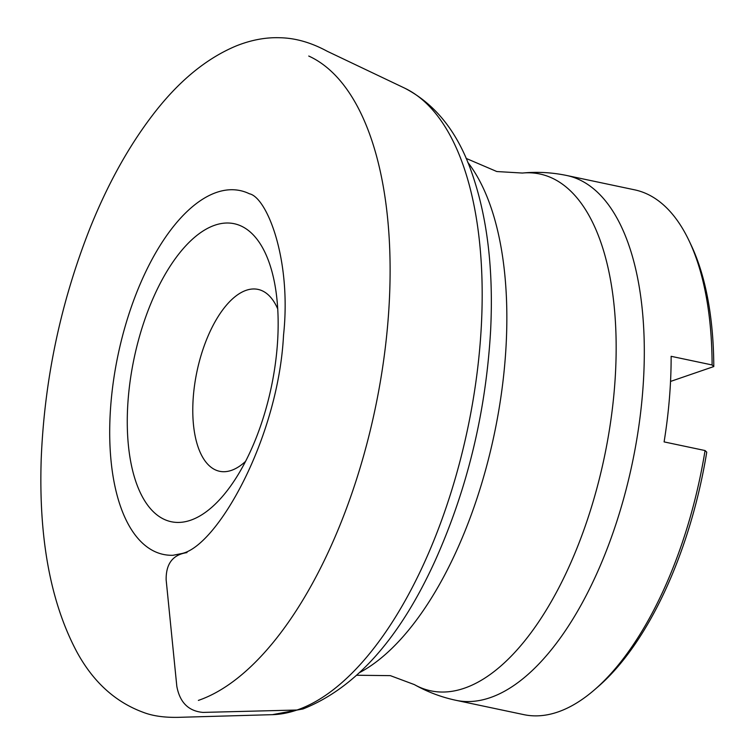 <?xml version="1.0" encoding="UTF-8"?>
<svg xmlns="http://www.w3.org/2000/svg" width="755" height="755" viewBox="0 0 755 755"><rect width="100%" height="100%" fill="white"/><g stroke="black" fill="none" stroke-linecap="round" stroke-linejoin="round"><path stroke-width="1.13" d="M277.736 308.937A92.95 42.771 -78.1 0 0 258.021 289.401A92.95 42.771 -78.1 0 0 196.961 371.507A92.95 42.771 -78.1 0 0 219.611 471.29A92.95 42.771 -78.1 0 0 231.417 470.374A92.95 42.771 -78.1 0 0 245.535 461.399M190.581 520.242A152.312 70.092 101.9 0 1 128.237 398.329A152.312 70.092 101.9 0 1 214.835 225.207A152.312 70.092 101.9 0 1 274.631 283.257A152.312 70.092 101.9 0 1 232.323 483.634A152.312 70.092 101.9 0 1 190.581 520.242M566.892 175.528L634.644 189.835A268.185 123.424 101.9 0 1 689.211 241.053A268.185 123.424 101.9 0 1 712.097 364.958L671.138 356.313A268.185 123.424 101.9 0 1 664.098 441.901L705.057 450.546L706.746 452.151A263.655 121.338 101.9 0 1 598.12 686.663L594.44 689.853A268.185 123.424 101.9 0 1 523.819 714.636L456.058 700.329C441.316 697.186 427.415 691.939 414.353 684.596A264.118 121.546 -78.1 0 0 464.306 688.22A264.118 121.546 -78.1 0 0 612.909 404.133A264.118 121.546 -78.1 0 0 522.385 173.046C537.296 171.612 552.131 172.442 566.892 175.528A268.185 123.424 101.9 0 1 638.57 428.038A268.185 123.424 101.9 0 1 490.118 697.677A268.185 123.424 101.9 0 1 456.058 700.329M689.211 241.053L691.297 245.46A263.655 121.338 101.9 0 1 713.786 366.562L670.534 381.435M712.097 364.958L713.786 366.562M705.057 450.546A268.185 123.424 101.9 0 1 594.44 689.853M303.18 708.898L296.998 710.021L202.991 712.409C188.542 711.153 179.822 702.461 176.821 686.333L166.147 579.84C165.902 563.74 172.838 554.661 186.976 552.603M249.424 193.78A185.928 85.56 -78.1 0 0 118.063 354.85A185.928 85.56 -78.1 0 0 173.084 555.274L181.002 553.689C216.402 547.828 278.265 438.787 283.531 335.229C291.77 259.163 266.76 197.272 249.424 193.78M296.998 710.021A322.111 148.235 101.9 0 1 272.404 714.664L303.048 708.945C355.822 687.88 399.914 638.324 435.324 560.295C467.543 488.343 485.975 411.683 490.627 330.312C493.6 269.677 487.334 217.176 471.818 172.82C457.813 132.314 435.437 104.096 404.708 88.156L404.708 88.156A322.111 148.235 101.9 0 1 472.498 403.576A322.111 148.235 101.9 0 1 296.998 710.021M467.751 162.287A279.586 128.671 101.9 0 1 494.261 434.257A279.586 128.671 101.9 0 1 360.069 672.337M308.748 56.04A333.483 153.473 101.9 0 1 380.312 381.813A333.483 153.473 101.9 0 1 198.376 700.404M272.404 714.664L181.606 717.25C166.213 717.863 153.529 716.259 143.544 712.437C115.458 702.188 93.242 682.029 76.887 651.961C50.481 602.396 38.59 538.022 41.214 458.842C44.469 379.321 60.693 302.538 89.883 228.501C107.323 184.994 128.01 147.499 151.944 116.006C177.765 81.889 205.964 58.484 236.532 45.8C251.443 39.892 265.996 37.203 280.199 37.75C295.526 38.08 311.183 42.573 327.17 51.236L404.708 88.156M414.353 684.596L390.344 675.64L356.955 675.253M466.09 158.38L496.818 171.536L522.385 173.046"/></g></svg>
